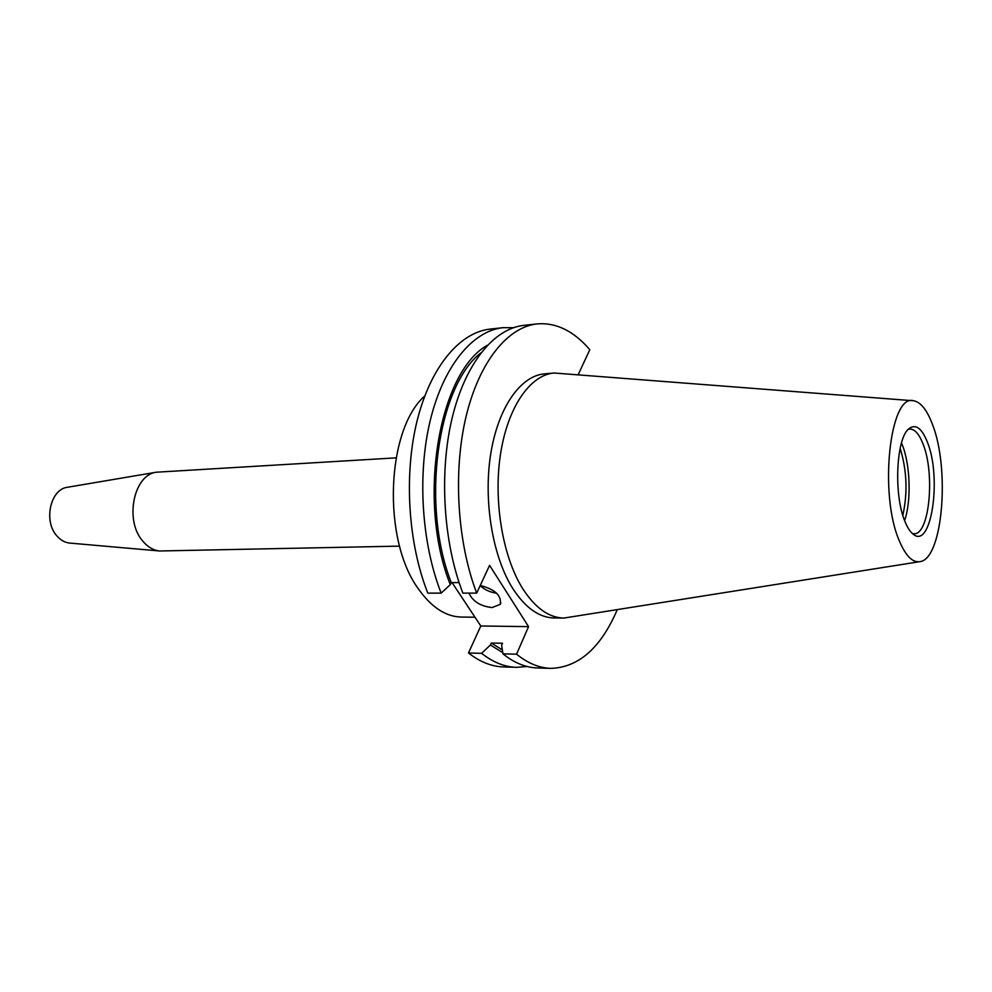 <?xml version="1.0" encoding="UTF-8"?>
<svg xmlns="http://www.w3.org/2000/svg" width="992" height="992" viewBox="0 0 992 992"><rect width="100%" height="100%" fill="white"/><g stroke="black" fill="none" stroke-linecap="round" stroke-linejoin="round"><path stroke-width="1.49" d="M468.98 593.104C472.762 601.425 480.463 606.248 492.069 607.563L500.179 604.401C501.865 595.77 495.219 589.446 480.252 585.441M919.175 561.757L563.853 618.066C548.923 617.743 535.221 607.96 522.734 588.69C502.708 556.958 493.272 501.196 500.501 454.187C507.706 407.117 530.125 374.951 554.032 373.004L912.727 400.706M563.853 618.066L554.206 617.966C539.202 617.656 525.438 607.898 512.889 588.715C492.776 557.107 483.315 501.58 490.594 454.77C497.848 407.873 520.391 375.832 544.434 373.872L554.032 373.004M932.43 424.34C950.138 468.782 942.747 558.732 920.142 561.608C912.752 562.923 905.882 556.165 899.546 541.334C878.676 494.909 889.787 392.981 913.706 400.78C920.774 402.095 927.012 409.956 932.43 424.34M905.051 521.718C893.594 495.43 896.024 438.638 908.796 428.817C915.554 423.522 921.754 427.986 927.408 442.209C942.028 477.76 931.314 550.362 913.012 534.056C910.11 531.737 907.457 527.62 905.051 521.718M908.263 429.35L909.825 429.04C914.773 429.052 919.175 434.05 923.044 444.032C935.245 473.779 929.405 535.01 914.016 533.746L912.442 533.572M901.48 442.978L902.373 445.135C910.358 464.938 911.437 501.394 904.592 520.527M69.973 543.095L69.552 543.058C64.815 542.525 60.611 540.156 56.941 535.965C43.301 521.37 50.282 489.279 67.32 487.295L67.729 487.233M399.59 546.121L159.538 550.982C153.239 550.262 147.622 546.939 142.699 541.012C124.322 520.354 133.697 474.697 156.376 472.204L396.056 457.858M474.982 617.21L461.565 617.074C445.854 616.751 431.47 607.377 418.438 588.938C382.069 539.859 386.173 429.722 424.774 395.944M459.085 582.589L451.261 582.626L450.306 584.623L441.142 593.117L427.812 593.129C408.022 543.256 403.732 474.399 417.173 420.521C430.664 366.606 459.854 332.332 490.06 329.096L502.894 327.682L513.484 327.682M527.05 666.488L516.497 667.331L503.601 666.946C491.697 666.587 479.992 661.937 468.484 652.996L481.591 653.331L490.395 645.011L491.288 643.027L502.51 643.25L501.63 645.246L502.956 653.852L516.559 654.187L528.55 626.634L489.589 565.366L476.693 593.104C457.25 542.19 452.935 471.832 465.992 416.863C479.111 361.869 507.594 327.05 537.081 323.9C556.165 322.363 573.736 330.968 589.806 349.692L578.299 374.48M452.079 582.626L480.798 625.989L468.484 652.996M617.123 609.993C600.743 647.95 578.658 667.418 550.87 668.372C539.264 668.025 527.831 663.301 516.559 654.187M476.693 593.104L462.855 593.104C443.312 542.488 438.997 472.552 452.166 417.905C465.384 363.208 494.078 328.538 523.776 325.376L537.081 323.9M550.87 668.372L537.503 667.963C525.81 667.616 514.29 662.916 502.956 653.852M451.261 582.626C420.608 504.779 437.398 386.21 480.959 352.817M502.349 649.921L491.288 643.027M450.306 584.623C416.677 500.65 438.712 371.839 487.469 345.216M502.758 652.624L490.395 645.011M441.142 593.117C421.439 542.971 417.136 473.692 430.478 419.517C443.87 365.316 472.874 330.894 502.894 327.682M516.497 667.331C504.68 666.984 493.049 662.309 481.591 653.331M900.153 448.285C906.911 470.394 907.804 492.751 902.832 515.344M480.798 625.989L528.55 626.634M480.128 585.714C484.89 589.905 490.37 592.398 496.608 593.166M500.898 602.826L500.179 604.401M69.552 543.058L159.538 550.982M67.32 487.295L156.376 472.204"/></g></svg>
